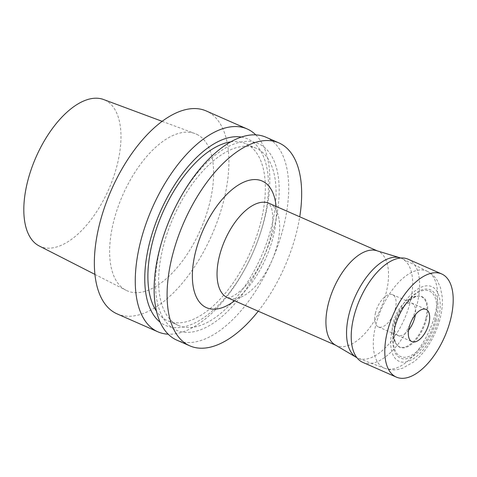 <?xml version="1.0" encoding="UTF-8"?>
<svg xmlns="http://www.w3.org/2000/svg" width="477" height="477" viewBox="0 0 477 477"><rect width="100%" height="100%" fill="white"/><g stroke="black" fill="none" stroke-linecap="round" stroke-linejoin="round"><path stroke-width="0.36" stroke-dasharray="2.38 1.79" d="M435.262 313.461A52.965 26.318 -66.3 0 1 384.784 368.322A52.965 26.318 -66.3 0 1 384.599 368.25A52.965 26.318 -66.3 0 1 381.356 308.983A52.965 26.318 -66.3 0 1 427.213 271.3A52.965 26.318 -66.3 0 1 427.392 271.383A52.965 26.318 -66.3 0 1 435.262 313.461M438.381 319.262A40.76 20.255 -66.3 0 1 406.136 361.87A40.76 20.255 -66.3 0 1 392.505 328.671A40.76 20.255 -66.3 0 1 424.751 286.063A40.76 20.255 -66.3 0 1 438.381 319.262M376.556 250.652A51.564 25.627 -66.3 0 1 377.975 251.176A51.564 25.627 -66.3 0 1 386.245 292.425A51.564 25.627 -66.3 0 1 336.476 345.581A51.564 25.627 -66.3 0 1 335.134 344.895M400.698 258.033A54.456 27.064 -66.3 0 1 402.159 258.665A54.456 27.064 -66.3 0 1 410.25 301.929A54.456 27.064 -66.3 0 1 358.352 358.334A54.456 27.064 -66.3 0 1 356.897 357.684M436.425 319.662A37.284 18.525 -66.3 0 1 397.579 356.146A37.284 18.525 -66.3 0 1 412.325 296.098A37.284 18.525 -66.3 0 1 436.425 319.662M426.557 318.827A27.636 13.732 -66.3 0 1 413.04 342.933A27.636 13.732 -66.3 0 1 397.424 345.515A27.636 13.732 -66.3 0 1 395.159 326.483A27.636 13.732 -66.3 0 1 403.584 307.319A27.636 13.732 -66.3 0 1 419.134 296.122A27.636 13.732 -66.3 0 1 426.557 318.827M258.248 311.195A110.819 55.076 113.7 0 0 299.741 216.791M117.044 313.86A110.819 55.076 113.7 0 0 209.606 239.931A110.819 55.076 113.7 0 0 206.225 110.962M255.785 134.884A110.819 55.076 -66.3 0 1 258.2 239.532A110.819 55.076 -66.3 0 1 250.52 257.914A110.819 55.076 -66.3 0 1 246.913 265.218A110.819 55.076 -66.3 0 1 168.184 334.198M198.116 135.027A85.639 42.56 113.7 0 0 194.962 133.548A85.639 42.56 113.7 0 0 122.667 195.284A85.639 42.56 113.7 0 0 126.065 290.29A85.639 42.56 113.7 0 0 198.706 233.682A85.639 42.56 113.7 0 0 198.116 135.027M230.779 141.86A96.748 48.082 -66.3 0 1 245.566 143.619A96.748 48.082 -66.3 0 1 250.652 251.534A96.748 48.082 -66.3 0 1 167.707 320.759A96.748 48.082 -66.3 0 1 165.418 319.608A96.748 48.082 -66.3 0 1 156.414 311.058M241.428 137.072A101.899 50.64 -66.3 0 1 257.813 240.593A101.899 50.64 -66.3 0 1 247.432 264.21A101.899 50.64 -66.3 0 1 163.223 324.259A101.899 50.64 -66.3 0 1 160.087 322.136M176.12 324.312A96.748 48.082 -66.3 0 1 174.367 215.199A96.748 48.082 -66.3 0 1 256.262 148.323A96.748 48.082 -66.3 0 1 261.354 256.238A96.748 48.082 -66.3 0 1 178.404 325.463A96.748 48.082 -66.3 0 1 176.12 324.312M176.538 204.871A101.899 50.64 -66.3 0 1 262.863 146.177A101.899 50.64 -66.3 0 1 260.37 264.455A101.899 50.64 -66.3 0 1 173.926 328.963A101.899 50.64 -66.3 0 1 166.157 228.489M266.017 137.239A110.819 55.076 -66.3 0 1 268.634 138.563A110.819 55.076 -66.3 0 1 270.638 263.542A110.819 55.076 -66.3 0 1 176.836 340.143M39.168 245.947A80.011 39.764 113.7 0 0 107.033 193.06A80.011 39.764 113.7 0 0 103.533 99.508M362.753 362.353A56.34 28 113.7 0 0 411.061 322.041A56.34 28 113.7 0 0 408.097 259.196M375.518 312.805A17.607 8.753 113.7 0 0 378.339 326.894A17.607 8.753 113.7 0 0 393.436 314.295A17.607 8.753 113.7 0 0 392.511 294.655A17.607 8.753 113.7 0 0 375.518 312.805M269.1 203.321A51.564 25.627 -66.3 0 1 277.37 244.57A51.564 25.627 -66.3 0 1 227.607 297.731M234.595 300.802A69.171 34.374 113.7 0 0 276.088 206.392M408.568 330.179A17.476 8.687 -66.3 0 1 394.521 329.47A17.476 8.687 -66.3 0 1 405.349 304.827A17.476 8.687 -66.3 0 1 415.366 314.701M425.824 318.606A27.356 13.595 -66.3 0 1 412.438 342.474A27.356 13.595 -66.3 0 1 396.983 345.026A27.356 13.595 -66.3 0 1 397.979 316.293A27.356 13.595 -66.3 0 1 418.478 296.128A27.356 13.595 -66.3 0 1 425.824 318.606M435.149 319.644A35.781 17.78 -66.3 0 1 407.346 356.939A35.781 17.78 -66.3 0 1 394.491 329.565A35.781 17.78 -66.3 0 1 405.402 304.749A35.781 17.78 -66.3 0 1 429.813 291.208A35.781 17.78 -66.3 0 1 435.149 319.644M384.599 368.25C388.934 369.896 393.37 370.301 397.901 369.466L402.612 368.208L413.762 361.894C418.955 357.768 423.636 352.557 427.803 346.266C433.557 337.519 437.701 328.075 440.247 317.921C442.048 310.622 442.716 303.676 442.245 297.082L440.474 287.613L437.105 280.279C434.654 276.374 431.357 273.381 427.213 271.3M377.975 251.176L377.283 250.872M336.476 345.581L335.79 345.276M427.392 271.383L402.159 258.665M384.784 368.322L358.352 358.334M227.553 297.708C226.641 297.576 230.647 299.532 242.006 289.473C258.266 275.187 273.327 240.796 272.755 219.211C272.701 213.893 272.158 209.832 271.121 207.036L269.046 203.297M397.424 345.515L396.983 345.026C392.016 338.473 390.866 330.68 393.537 321.653C395.815 313.514 399.792 306.83 405.474 301.601C410.757 297.57 415.091 295.746 418.478 296.128L419.134 296.122M395.159 326.483L394.491 329.565C396.518 320.586 400.155 312.31 405.402 304.749L403.584 307.319M256.262 148.323L245.566 143.619M178.404 325.463L167.707 320.759M257.813 240.593L258.2 239.532M247.432 264.21L246.913 265.218M94.899 274.382L126.065 290.29M162.162 121.337L194.962 133.548M378.339 326.894L411.907 341.645M392.511 294.655L426.08 309.412"/><path stroke-width="0.72" d="M356.897 357.684A54.456 27.064 -66.3 0 1 356.271 357.339L335.134 344.895A51.564 25.627 -66.3 0 1 333.769 288.066A51.564 25.627 -66.3 0 1 376.556 250.652L400.024 257.807A54.456 27.064 -66.3 0 1 400.698 258.033M356.271 357.339A54.456 27.064 -66.3 0 1 354.828 297.326A54.456 27.064 -66.3 0 1 400.024 257.807M299.741 216.791A110.819 55.076 113.7 0 0 281.573 144.251A110.819 55.076 113.7 0 0 278.956 142.927A110.819 55.076 113.7 0 0 183.949 222.216A110.819 55.076 113.7 0 0 189.774 345.825A110.819 55.076 113.7 0 0 258.248 311.195M247.134 128.945L206.225 110.962A110.819 55.076 113.7 0 0 111.213 190.251A110.819 55.076 113.7 0 0 117.044 313.86L157.953 331.843A110.819 55.076 -66.3 0 1 155.335 330.519A110.819 55.076 -66.3 0 1 153.332 205.539A110.819 55.076 -66.3 0 1 247.134 128.945A110.819 55.076 -66.3 0 1 255.785 134.884M168.184 334.198A110.819 55.076 -66.3 0 1 157.953 331.843M156.414 311.058A96.748 48.082 -66.3 0 1 162.615 212.843A96.748 48.082 -66.3 0 1 230.779 141.86M160.087 322.136A101.899 50.64 -66.3 0 1 160.272 211.812A101.899 50.64 -66.3 0 1 241.428 137.072M189.774 345.825L176.836 340.143A110.819 55.076 -66.3 0 1 174.218 338.819A110.819 55.076 -66.3 0 1 165.769 229.55L166.157 228.489A101.899 50.64 -66.3 0 1 176.538 204.871L177.056 203.864A110.819 55.076 -66.3 0 1 266.017 137.239L278.956 142.927M165.769 229.55A110.819 55.076 -66.3 0 1 177.056 203.864M162.162 121.337L103.533 99.508A80.011 39.764 113.7 0 0 35.99 157.189A80.011 39.764 113.7 0 0 39.168 245.947L94.899 274.382M441.666 273.947L408.097 259.196A56.34 28 113.7 0 0 353.719 317.277A56.34 28 113.7 0 0 362.753 362.353L396.321 377.104A56.34 28 113.7 0 0 444.63 336.792A56.34 28 113.7 0 0 441.666 273.947A56.34 28 113.7 0 0 387.288 332.034A56.34 28 113.7 0 0 396.321 377.104M409.087 327.562A17.607 8.753 113.7 0 0 411.907 341.645A17.607 8.753 113.7 0 0 427.004 329.047A17.607 8.753 113.7 0 0 426.08 309.412A17.607 8.753 113.7 0 0 409.087 327.562M335.79 345.276L227.607 297.731A51.564 25.627 -66.3 0 1 219.331 256.477A51.564 25.627 -66.3 0 1 269.1 203.321L377.283 250.872M276.088 206.392A69.171 34.374 113.7 0 0 239.985 184.062A69.171 34.374 113.7 0 0 195.439 252.363A69.171 34.374 113.7 0 0 234.595 300.802M415.366 314.701A17.476 8.687 -66.3 0 1 414.841 317.36A17.476 8.687 -66.3 0 1 408.568 330.179"/></g></svg>
